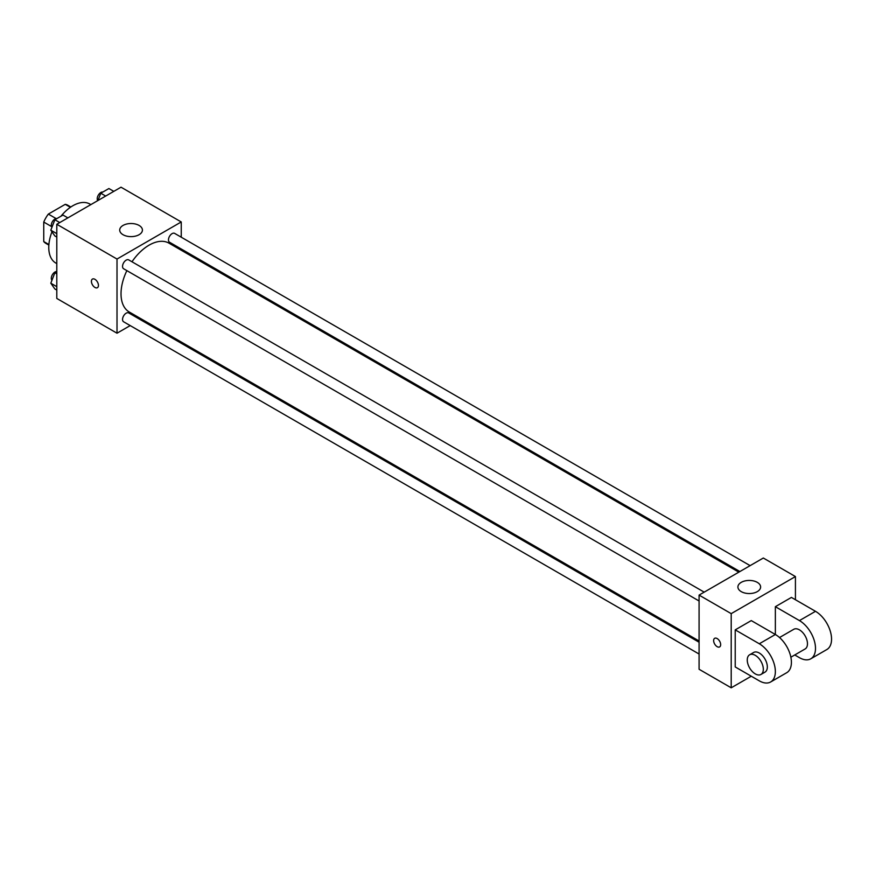 <?xml version="1.0" encoding="UTF-8"?>
<svg xmlns="http://www.w3.org/2000/svg" width="875" height="875" viewBox="0 0 875 875"><rect width="100%" height="100%" fill="white"/><g stroke="black" fill="none" stroke-linecap="round" stroke-linejoin="round"><path stroke-width="1.31" d="M56.098 218.564L48.344 214.091L65.242 204.334A21.984 12.688 120 0 1 67.791 205.242L70.831 207.003M48.891 244.541L43.75 241.566A21.984 12.688 120 0 0 45.806 243.316L48.858 245.077M43.75 241.566L43.75 222.053A21.984 12.688 120 0 1 48.344 214.091M51.494 226.527L43.75 222.053M70.394 207.309L65.242 204.334M51.953 231.809A34.059 19.666 120 0 0 48.77 247.45A34.059 19.666 120 0 0 55.825 263.047L56.798 263.605M90.858 204.608L89.884 204.05A34.059 19.666 120 0 0 60.977 216.213M130.211 325.588L117.009 333.211L56.798 298.441L56.798 224.273L121.023 187.195L181.245 221.955L181.245 237.191M141.498 319.069L140.427 319.692M126.864 270.627A39.736 22.947 120 0 0 121.023 293.803A39.736 22.947 120 0 0 129.259 312.003L699.081 640.992M738.828 572.152L168.995 243.162A39.736 22.947 120 0 0 131.972 261.778M181.245 248.992L181.245 250.239M117.009 333.211L117.009 259.044L181.245 221.955M750.116 565.633L174.639 233.384A5.108 2.953 120 0 0 170.702 234.752A5.108 2.953 120 0 0 168.47 239.892A5.108 2.953 120 0 0 169.531 242.233L739.9 571.539M699.081 642.228L128.723 312.933A5.108 2.953 120 0 0 124.786 314.3A5.108 2.953 120 0 0 122.555 319.441A5.108 2.953 120 0 0 123.605 321.781L699.081 654.03M699.081 600.994L123.605 268.745A5.108 2.953 -60 0 1 123.605 262.85A5.108 2.953 -60 0 1 128.723 259.897L704.2 592.145M117.009 259.044L56.798 224.273M123.036 234.708A11.353 6.552 180 0 1 119.711 230.07A11.353 6.552 180 0 1 131.064 223.519A11.353 6.552 180 0 1 142.417 230.07A11.353 6.552 180 0 1 135.406 236.13A11.353 6.552 180 0 1 123.036 234.708M98.448 285.403A4.966 2.866 60 0 1 97.42 287.678A4.966 2.866 60 0 1 92.444 284.812A4.966 2.866 60 0 1 92.444 279.07A4.966 2.866 60 0 1 96.272 280.405A4.966 2.866 60 0 1 98.448 285.403M97.42 287.678A4.966 2.866 60 0 1 92.455 284.812A4.966 2.866 60 0 1 92.455 279.07M751.275 676.222L731.205 687.805L699.081 669.266L699.081 595.098L763.317 558.02L795.43 576.559L795.43 599.736M56.798 237.07L54.873 235.955L50.816 230.191L54.873 219.734L62.978 215.053L67.878 217.875M56.798 233.647L50.816 230.191M59.763 222.567L54.873 219.734M56.908 218.553A5.108 2.953 120 0 0 53.2 220.5A5.108 2.953 120 0 0 51.297 225.269A5.108 2.953 120 0 0 51.942 227.281M97.967 200.506L100.789 193.222L108.905 188.541L113.805 191.363M105.689 196.044L100.789 193.222M102.834 192.041A5.108 2.953 120 0 0 99.127 193.988A5.108 2.953 120 0 0 97.223 198.756A5.108 2.953 120 0 0 97.748 200.627M56.798 290.095L54.873 288.991L50.816 283.216L54.873 272.759L56.798 271.655M56.798 286.672L50.816 283.216M56.798 273.875L54.873 272.759M56.798 271.567A5.108 2.953 120 0 0 53.145 273.591A5.108 2.953 120 0 0 51.297 278.305A5.108 2.953 120 0 0 51.942 280.306M717.15 646.669A4.966 2.866 -120 0 0 719.633 646.909A4.966 2.866 60 0 1 717.15 646.669A4.966 2.866 60 0 1 713.902 642.294A4.966 2.866 60 0 1 714.667 638.312A4.966 2.866 -120 0 0 713.913 642.283A4.966 2.866 -120 0 0 717.15 646.669M714.667 638.312A4.966 2.866 60 0 1 719.633 641.178A4.966 2.866 60 0 1 719.633 646.909M731.205 687.805L731.205 613.637L699.081 595.098L763.317 558.02M699.081 669.266L699.081 595.098M757.291 582.356A11.353 6.552 180 0 1 760.616 586.983A11.353 6.552 180 0 1 749.262 593.545A11.353 6.552 180 0 1 737.909 586.983A11.353 6.552 180 0 1 744.92 580.934A11.353 6.552 180 0 1 757.291 582.356M731.205 613.637L795.43 576.559M735.219 666.947L735.219 629.869L759.303 643.77A22.706 13.114 60 0 1 774.134 663.786A22.706 13.114 60 0 1 770.656 681.975A22.706 13.114 60 0 1 759.303 680.848L735.219 666.947M770.656 681.975L786.712 672.711A22.706 13.114 -120 0 0 790.191 654.511A22.706 13.114 -120 0 0 775.359 634.495L751.275 620.594L735.219 629.869M759.303 643.77L775.359 634.495L775.359 606.692L791.416 597.417L815.5 611.319A22.706 13.114 60 0 1 830.331 631.334A22.706 13.114 60 0 1 826.853 649.534L810.797 658.798A22.706 13.114 60 0 1 799.444 657.672L794.741 654.959M779.516 637.536L793.767 629.3A11.353 6.552 60 0 1 802.517 632.341A11.353 6.552 60 0 1 807.472 643.77A11.353 6.552 60 0 1 805.12 648.966L790.869 657.202M815.5 611.319L799.444 620.594L775.359 606.692M799.444 620.594A22.706 13.114 60 0 1 814.275 640.609A22.706 13.114 60 0 1 810.797 658.798M749.613 654.795L753.627 652.477A11.353 6.552 60 0 1 762.377 655.517A11.353 6.552 60 0 1 767.331 666.947A11.353 6.552 60 0 1 764.98 672.142L760.966 674.461A11.353 6.552 60 0 1 749.613 667.909A11.353 6.552 60 0 1 749.613 654.795A11.353 6.552 60 0 1 758.363 657.836A11.353 6.552 60 0 1 763.317 669.266A11.353 6.552 60 0 1 760.966 674.461"/></g></svg>
